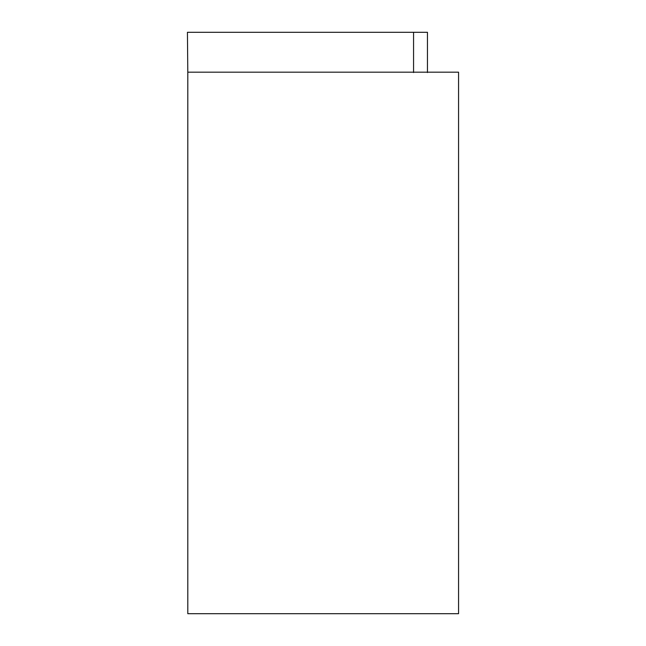 <?xml version="1.0" encoding="UTF-8"?>
<svg xmlns="http://www.w3.org/2000/svg" width="646" height="646" viewBox="0 0 646 646"><rect width="100%" height="100%" fill="white"/><g stroke="black" fill="none" stroke-linecap="round" stroke-linejoin="round"><path stroke-width="0.97" d="M187.8 613.7L458.563 613.7L458.563 72.182L187.8 72.182L187.8 613.7M413.561 72.546L413.561 32.3L187.437 32.3L187.8 72.546M413.561 32.3L427.458 32.3L427.458 72.546"/></g></svg>

